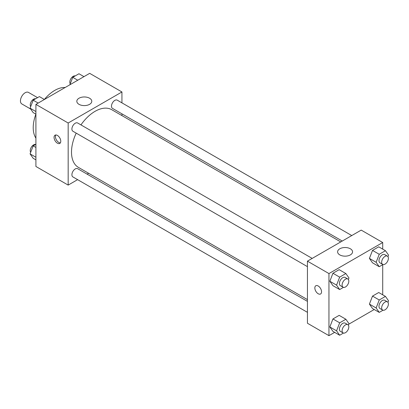 <?xml version="1.0" encoding="UTF-8"?>
<svg xmlns="http://www.w3.org/2000/svg" width="409" height="409" viewBox="0 0 409 409"><rect width="100%" height="100%" fill="white"/><g stroke="black" fill="none" stroke-linecap="round" stroke-linejoin="round"><path stroke-width="0.61" d="M37.562 97.659L28.482 92.414A6.651 3.839 120 0 0 23.354 94.198A6.651 3.839 120 0 0 20.45 100.895A6.651 3.839 120 0 0 21.83 103.937L30.685 109.055M35.91 138.14A30.414 17.561 -60 0 1 35.885 114.162M44.361 99.474A30.414 17.561 -60 0 1 65.138 87.511M77.613 179.648L68.17 185.098L35.91 166.473L35.91 104.387L89.678 73.344L121.938 91.969L121.938 102.874M121.938 113.845L121.938 115.599M79.014 98.226A7.474 4.315 180 0 1 87.163 97.291A7.474 4.315 180 0 1 91.774 101.279A7.474 4.315 180 0 1 84.3 105.599A7.474 4.315 180 0 1 76.826 101.279A7.474 4.315 180 0 1 79.014 98.226M68.17 185.098L68.17 123.012L35.91 104.387M68.17 123.012L121.938 91.969M57.418 143.191A4.755 2.745 60 0 1 54.31 138.999A4.755 2.745 60 0 1 55.041 135.19A4.755 2.745 60 0 1 59.791 137.935A4.755 2.745 60 0 1 59.791 143.426A4.755 2.745 60 0 1 57.418 143.191M55.818 134.97A4.755 2.745 -120 0 0 58.773 142.409A4.755 2.745 -120 0 0 60.374 142.864M88.635 173.283L87.117 174.157M312.195 258.411L77.644 122.991A4.755 2.745 120 0 0 72.889 125.737A4.755 2.745 120 0 0 72.889 131.223L307.44 266.642M307.44 301.361L77.644 168.687A4.755 2.745 120 0 0 73.983 169.965A4.755 2.745 120 0 0 71.907 174.745A4.755 2.745 120 0 0 72.889 176.923L307.44 312.338M351.766 235.564L117.219 100.144A4.755 2.745 120 0 0 113.554 101.417A4.755 2.745 120 0 0 111.483 106.202A4.755 2.745 120 0 0 112.465 108.375L342.261 241.049M76.197 133.135A33.308 19.228 120 0 0 71.503 152.133A33.308 19.228 120 0 0 78.4 167.378L307.44 299.613M340.748 241.923L111.708 109.689A33.308 19.228 120 0 0 80.946 124.903M334.664 332.359L328.948 335.656L307.44 323.243L307.44 261.152L361.208 230.109L382.717 242.527L382.717 249.127M348.759 324.219L374.235 309.511M329.838 281.254L332.941 285.671L329.838 281.254L332.941 273.253L329.838 281.254L336.561 285.134L339.664 277.133L345.871 273.549L348.974 277.967L348.381 279.5M339.153 269.669L332.941 273.253L339.153 269.669L345.871 273.549M369.414 258.406L372.517 262.823L369.414 258.406L372.517 250.405L369.414 258.406L376.132 262.287L379.235 254.286L385.447 250.702L388.55 255.119L387.952 256.653M378.724 246.821L372.517 250.405L378.724 246.821L385.447 250.702M369.414 304.102L372.517 308.519L369.414 304.102L372.517 296.101L369.414 304.102L376.132 307.982L379.235 299.981L385.447 296.397L388.55 300.814L387.952 302.348M378.724 292.517L372.517 296.101L378.724 292.517L385.447 296.397M328.948 335.656L328.948 273.57L382.717 242.527M382.717 264.695L382.717 294.823M329.838 326.949L332.941 331.367L329.838 326.949L332.941 318.948L329.838 326.949L336.561 330.83L339.664 322.829L345.871 319.245L348.974 323.662L348.381 325.196M339.153 315.365L332.941 318.948L339.153 315.365L345.871 319.245M339.792 254.894A7.474 4.315 180 0 1 337.604 251.842A7.474 4.315 180 0 1 345.078 247.522A7.474 4.315 180 0 1 352.558 251.842A7.474 4.315 180 0 1 347.941 255.829A7.474 4.315 180 0 1 339.792 254.894M328.948 273.57L307.44 261.152M321.556 291.806A4.755 2.745 60 0 1 320.569 293.984A4.755 2.745 60 0 1 315.82 291.239A4.755 2.745 60 0 1 315.82 285.753A4.755 2.745 60 0 1 319.48 287.026A4.755 2.745 60 0 1 321.556 291.806M315.82 285.753A4.755 2.745 -120 0 0 315.82 291.239A4.755 2.745 -120 0 0 320.574 293.984M343.437 287.369L339.664 289.552L336.561 285.134M347.834 278.984L345.145 277.435A4.755 2.745 120 0 0 341.479 278.708A4.755 2.745 120 0 0 339.409 283.488A4.755 2.745 120 0 0 340.39 285.666L343.079 287.215A4.755 2.745 120 0 0 347.834 284.475A4.755 2.745 120 0 0 347.834 278.984A4.755 2.745 120 0 0 344.168 280.257A4.755 2.745 120 0 0 342.098 285.042A4.755 2.745 120 0 0 343.079 287.215M339.664 289.552L332.941 285.671M339.664 277.133L332.941 273.253M383.013 264.521L379.235 266.704L376.132 262.287M387.405 256.136L384.716 254.587A4.755 2.745 120 0 0 381.055 255.86A4.755 2.745 120 0 0 378.979 260.64A4.755 2.745 120 0 0 379.966 262.818L382.655 264.367A4.755 2.745 120 0 0 387.405 261.627A4.755 2.745 120 0 0 387.405 256.136A4.755 2.745 120 0 0 383.744 257.409A4.755 2.745 120 0 0 381.669 262.195A4.755 2.745 120 0 0 382.655 264.367M379.235 266.704L372.517 262.823M379.235 254.286L372.517 250.405M343.437 333.064L339.664 335.247L336.561 330.83M347.834 324.68L345.145 323.13A4.755 2.745 120 0 0 341.479 324.403A4.755 2.745 120 0 0 339.409 329.184A4.755 2.745 120 0 0 340.39 331.362L343.079 332.911A4.755 2.745 120 0 0 347.834 330.17A4.755 2.745 120 0 0 347.834 324.68A4.755 2.745 120 0 0 344.168 325.953A4.755 2.745 120 0 0 342.098 330.738A4.755 2.745 120 0 0 343.079 332.911M339.664 335.247L332.941 331.367M339.664 322.829L332.941 318.948M383.013 310.216L379.235 312.399L376.132 307.982M387.405 301.832L384.716 300.283A4.755 2.745 120 0 0 381.055 301.556A4.755 2.745 120 0 0 378.979 306.336A4.755 2.745 120 0 0 379.966 308.514L382.655 310.063A4.755 2.745 120 0 0 387.405 307.323A4.755 2.745 120 0 0 387.405 301.832A4.755 2.745 120 0 0 383.744 303.105A4.755 2.745 120 0 0 381.669 307.89A4.755 2.745 120 0 0 382.655 310.063M379.235 312.399L372.517 308.519M379.235 299.981L372.517 296.101M35.91 114.177L33.18 112.603L30.077 108.186L33.18 100.185L39.392 96.601L44.392 99.489M35.91 111.555L30.077 108.186M38.18 103.073L33.18 100.185M35.614 98.784A4.755 2.745 120 0 0 32.091 100.445A4.755 2.745 120 0 0 30.235 104.99A4.755 2.745 120 0 0 30.67 106.652M69.867 84.781L72.756 77.337L78.963 73.753L83.963 76.641M77.756 80.225L72.756 77.337M75.184 75.936A4.755 2.745 120 0 0 71.667 77.598A4.755 2.745 120 0 0 69.811 82.143A4.755 2.745 120 0 0 70.246 83.804M35.91 159.873L33.18 158.298L30.077 153.881L33.18 145.88L35.91 144.305M35.91 157.25L30.077 153.881M35.91 147.46L33.18 145.88M35.614 144.479A4.755 2.745 120 0 0 32.091 146.146A4.755 2.745 120 0 0 30.235 150.686A4.755 2.745 120 0 0 30.67 152.347"/></g></svg>
